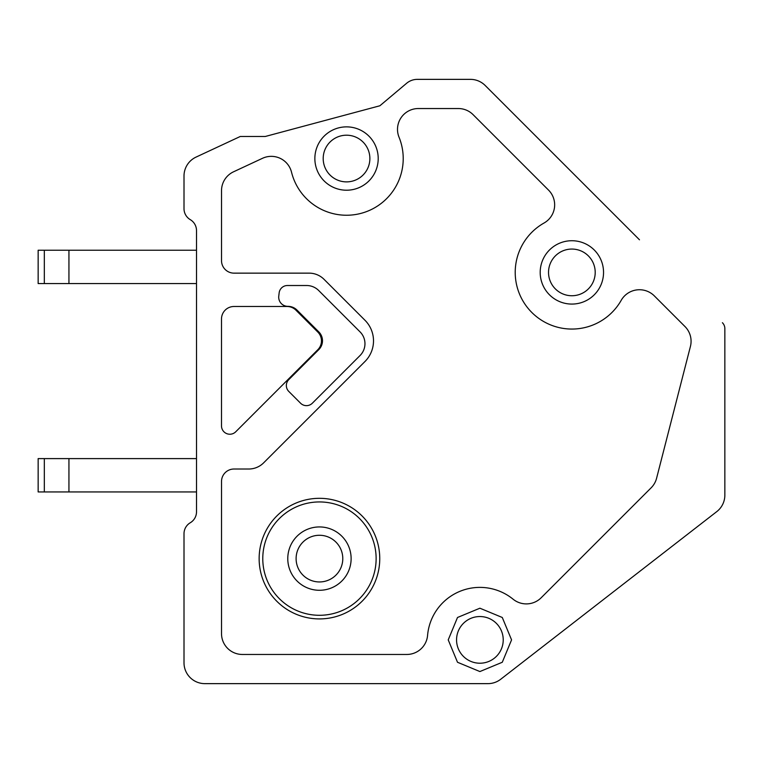 <?xml version="1.0" encoding="UTF-8"?>
<svg xmlns="http://www.w3.org/2000/svg" width="763" height="763" viewBox="0 0 763 763"><rect width="100%" height="100%" fill="white"/><g stroke="black" fill="none" stroke-linecap="round" stroke-linejoin="round"><path stroke-width="1.14" d="M431.19 79.362L470.428 79.362A20.839 20.839 0 0 1 485.163 85.466L576.685 176.997M639.48 239.792L485.163 85.466M722.408 322.72A8.336 8.336 0 0 1 724.85 328.615L724.85 495.149A20.839 20.839 0 0 1 716.781 511.611L500.709 679.261A20.839 20.839 0 0 1 487.929 683.638L204.846 683.638A20.839 20.839 0 0 1 184.007 662.799L184.007 533.709A12.723 12.723 0 0 1 190.264 522.76A12.723 12.723 0 0 0 196.511 511.801L196.511 230.588A12.723 12.723 0 0 0 190.264 219.639A12.723 12.723 0 0 1 184.007 208.69L184.007 175.986A20.839 20.839 0 0 1 196.043 157.102L240.269 136.482L265.276 136.482L379.879 105.771L406.612 83.281A16.672 16.672 0 0 1 417.342 79.362L470.428 79.362M724.85 356.159L724.85 328.615M295.939 310.188A12.628 12.628 0 0 0 287.012 306.488L234.003 306.488A12.504 12.504 0 0 0 221.499 318.991L221.499 425.907A8.336 8.336 0 0 0 235.748 431.772L317.799 349.731A12.504 12.504 0 0 0 317.799 332.039L295.939 310.188M473.079 114.641A20.839 20.839 0 0 0 458.344 108.537L418.343 108.537A20.839 20.839 0 0 0 399.039 137.216A56.672 56.672 0 0 1 346.536 215.242A56.691 56.691 0 0 1 291.523 172.18A20.839 20.839 0 0 0 262.472 158.313L233.545 171.799A20.839 20.839 0 0 0 221.518 190.683L221.518 260.641A12.504 12.504 0 0 0 234.022 273.144L309.139 273.144A21.049 21.049 0 0 1 324.027 279.315L364.962 320.25A29.185 29.185 0 0 1 364.962 361.519L263.636 462.845A21.049 21.049 0 0 1 248.748 469.016L234.022 469.016A12.504 12.504 0 0 0 221.518 481.52L221.518 633.624A20.839 20.839 0 0 0 242.348 654.463L406.813 654.463A20.839 20.839 0 0 0 427.576 635.407A52.523 52.523 0 0 1 513.156 599.251A21.002 21.002 0 0 0 541.148 597.791L651.144 487.805A20.839 20.839 0 0 0 656.59 478.248L690.42 346.45A20.839 20.839 0 0 0 684.974 326.535L654.206 295.767A21.049 21.049 0 0 0 621.454 299.878A56.681 56.681 0 0 1 531.954 312.601A56.681 56.681 0 0 1 544.048 223.015A20.849 20.849 0 0 0 548.549 190.111L473.079 114.641M360.079 355.491L312.353 403.207A8.336 8.336 0 0 1 300.565 403.207L288.786 391.429A8.336 8.336 0 0 1 288.786 379.631L318.82 349.597A12.504 12.504 0 0 0 318.82 331.905L297.017 310.102A12.799 12.799 0 0 0 287.918 306.344A9.175 9.175 0 0 1 278.772 296.073L279.153 292.858A8.336 8.336 0 0 1 287.432 285.515L306.621 285.515A17.053 17.053 0 0 1 318.676 290.503L360.079 331.905A16.681 16.681 0 0 1 360.079 355.491M319.449 498.315A60.306 60.306 0 0 0 259.143 558.611A60.306 60.306 0 0 0 319.449 618.917A60.306 60.306 0 0 0 379.755 558.611A60.306 60.306 0 0 0 319.449 498.315M319.449 615.293A56.672 56.672 0 0 0 376.13 558.611A56.672 56.672 0 0 0 319.449 501.94A56.672 56.672 0 0 0 262.777 558.611A56.672 56.672 0 0 0 319.449 615.293M319.449 590.285A31.674 31.674 0 0 0 351.123 558.611A31.674 31.674 0 0 0 319.449 526.937A31.674 31.674 0 0 0 287.775 558.611A31.674 31.674 0 0 0 319.449 590.285M319.449 581.95A23.338 23.338 0 0 0 342.787 558.611A23.338 23.338 0 0 0 319.449 535.273A23.338 23.338 0 0 0 296.111 558.611A23.338 23.338 0 0 0 319.449 581.95M346.536 181.88A23.338 23.338 0 0 0 369.874 158.542A23.338 23.338 0 0 0 346.536 135.204A23.338 23.338 0 0 0 323.197 158.542A23.338 23.338 0 0 0 346.536 181.88M346.536 190.216A31.674 31.674 0 0 1 314.861 158.542A31.674 31.674 0 0 1 346.536 126.868A31.674 31.674 0 0 1 378.21 158.542A31.674 31.674 0 0 1 346.536 190.216M571.869 295.739A23.338 23.338 0 0 0 595.207 272.401A23.338 23.338 0 0 0 571.869 249.062A23.338 23.338 0 0 0 548.53 272.401A23.338 23.338 0 0 0 571.869 295.739M571.869 304.075A31.674 31.674 0 0 1 540.194 272.401A31.674 31.674 0 0 1 571.869 240.727A31.674 31.674 0 0 1 603.543 272.401A31.674 31.674 0 0 1 571.869 304.075M479.898 663.219A23.338 23.338 0 0 0 503.227 639.88A23.338 23.338 0 0 0 479.898 616.542A23.338 23.338 0 0 0 456.56 639.88A23.338 23.338 0 0 0 479.898 663.219M479.898 671.554L457.504 662.265L448.224 639.88L457.504 617.486L479.898 608.206L502.283 617.486L511.563 639.88L502.283 662.265L479.898 671.554M38.15 250.226L38.15 283.569L44.33 283.569L44.33 250.226L38.15 250.226M68.937 283.569L196.511 283.569L196.511 250.226L68.937 250.226L68.937 283.569L44.33 283.569M68.937 250.226L44.33 250.226M38.15 458.601L38.15 491.935L44.33 491.935L44.33 458.601L38.15 458.601M68.937 491.935L196.511 491.935L196.511 458.601L68.937 458.601L68.937 491.935L44.33 491.935M68.937 458.601L44.33 458.601"/></g></svg>
